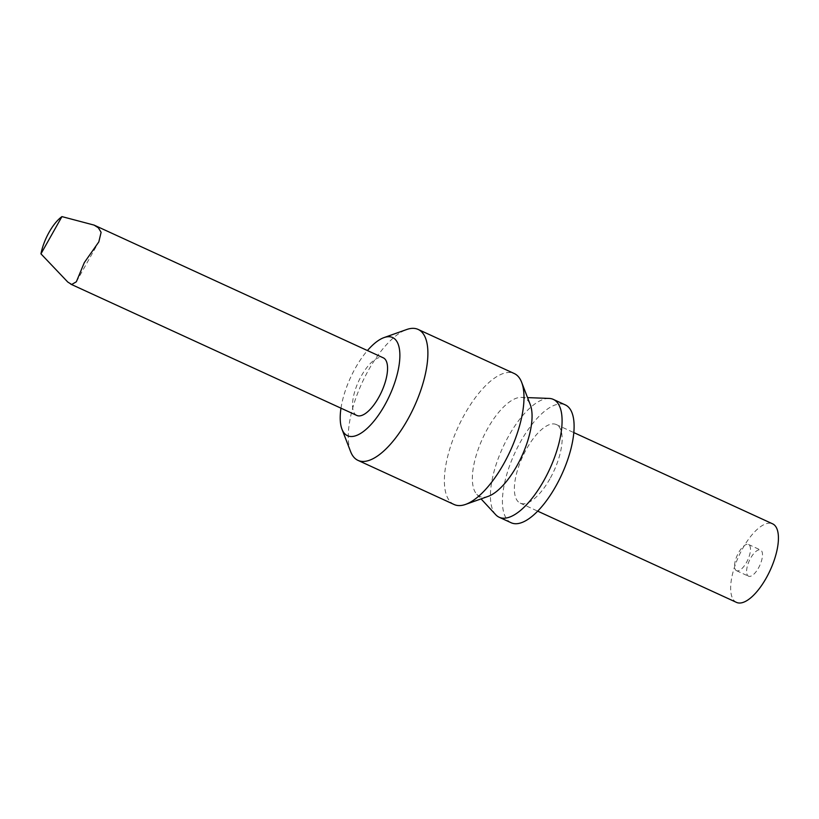 <?xml version="1.0" encoding="UTF-8"?>
<svg xmlns="http://www.w3.org/2000/svg" width="819" height="819" viewBox="0 0 819 819"><rect width="100%" height="100%" fill="white"/><g stroke="black" fill="none" stroke-linecap="round" stroke-linejoin="round"><path stroke-width="0.61" stroke-dasharray="4.09 3.07" d="M549.887 478.89A43.233 17.209 114.7 0 1 520.229 503.132A43.233 17.209 114.7 0 1 526.637 448.792A43.233 17.209 114.7 0 1 556.296 424.549A43.233 17.209 114.7 0 1 549.887 478.89M736.506 602.395A43.233 17.209 114.7 0 1 742.915 548.054A43.233 17.209 114.7 0 1 772.573 523.812M495.741 514.731A64.844 25.809 114.7 0 1 508.814 435.749A64.844 25.809 114.7 0 1 549.119 398.423M511.21 522.778A64.844 25.809 114.7 0 1 520.823 441.267A64.844 25.809 114.7 0 1 565.315 404.903M488.267 496.334A54.044 21.509 114.7 0 1 476.791 494.297A54.044 21.509 114.7 0 1 487.684 428.48A54.044 21.509 114.7 0 1 521.273 397.379A54.044 21.509 114.7 0 1 530.303 404.75M454.135 504.514A72.052 28.675 114.7 0 1 464.823 413.943A72.052 28.675 114.7 0 1 514.25 373.536M350.624 451.638A72.052 28.675 114.7 0 1 368.693 369.819A72.052 28.675 114.7 0 1 406.674 329.525M340.991 408.179A54.044 21.509 114.7 0 1 355.518 367.823A54.044 21.509 114.7 0 1 367.444 350.552M356.818 415.448A31.706 12.613 114.7 0 1 354.76 413.769A31.706 12.613 114.7 0 1 359.991 378.439A31.706 12.613 114.7 0 1 383.272 357.821M735.575 569.922A14.414 5.733 -65.3 0 0 736.516 570.689A14.414 5.733 -65.3 0 0 747.092 561.312A14.414 5.733 -65.3 0 0 749.477 545.259A14.414 5.733 -65.3 0 0 748.535 544.492A14.414 5.733 -65.3 0 0 737.96 553.869A14.414 5.733 -65.3 0 0 735.575 569.922M747.593 575.44A14.414 5.733 -65.3 0 0 748.525 576.197A14.414 5.733 -65.3 0 0 759.111 566.83A14.414 5.733 -65.3 0 0 761.486 550.767A14.414 5.733 -65.3 0 0 760.554 550.01A14.414 5.733 -65.3 0 0 749.979 559.377A14.414 5.733 -65.3 0 0 747.593 575.44M520.229 503.132L537.714 511.158M476.791 494.297L481.06 498.894M76.351 281.777L98.823 241.881M736.516 570.689L748.525 576.197M748.535 544.492L760.554 550.01M521.273 397.379L527.549 397.614M556.296 424.549L573.781 432.575"/><path stroke-width="1.23" d="M573.781 432.575L772.573 523.812A43.233 17.209 114.7 0 1 766.164 578.153A43.233 17.209 114.7 0 1 736.506 602.395L537.714 511.158M527.549 397.614L549.119 398.423A64.844 25.809 114.7 0 1 553.296 399.385A64.844 25.809 114.7 0 1 543.683 480.896A64.844 25.809 114.7 0 1 499.201 517.26A64.844 25.809 114.7 0 1 495.741 514.731L481.06 498.894M553.296 399.385L565.315 404.903A64.844 25.809 114.7 0 1 555.702 486.414A64.844 25.809 114.7 0 1 511.21 522.778L499.201 517.26M367.444 350.552A54.044 21.509 114.7 0 1 383.998 337.602L406.674 329.525A72.052 28.675 114.7 0 1 418.12 329.422L514.25 373.536A72.052 28.675 114.7 0 1 521.642 382.289L530.303 404.75A54.044 21.509 114.7 0 1 516.748 466.113A54.044 21.509 114.7 0 1 488.267 496.334L465.591 504.402A72.052 28.675 114.7 0 1 454.135 504.514L358.016 460.391A72.052 28.675 114.7 0 1 350.624 451.638L341.963 429.187A54.044 21.509 114.7 0 1 340.991 408.179M521.642 382.289A72.052 28.675 114.7 0 1 503.562 464.107A72.052 28.675 114.7 0 1 465.591 504.402M418.12 329.422A72.052 28.675 114.7 0 1 407.442 419.993A72.052 28.675 114.7 0 1 358.016 460.391M383.998 337.602A54.044 21.509 114.7 0 1 399.877 354.975A54.044 21.509 114.7 0 1 384.572 405.446A54.044 21.509 114.7 0 1 341.963 429.187M61.937 216.605L94.093 225.102L98.352 227.795L101.106 232.299L98.823 241.881L84.306 262.623L76.351 281.777L71.693 284.49L67.782 282.053L40.95 253.849L61.937 216.605A31.706 12.613 -65.3 0 0 40.95 253.849M94.093 225.102L383.272 357.821A31.706 12.613 114.7 0 1 385.329 359.5A31.706 12.613 114.7 0 1 380.098 394.83A31.706 12.613 114.7 0 1 356.818 415.448L70.792 284.173"/></g></svg>
